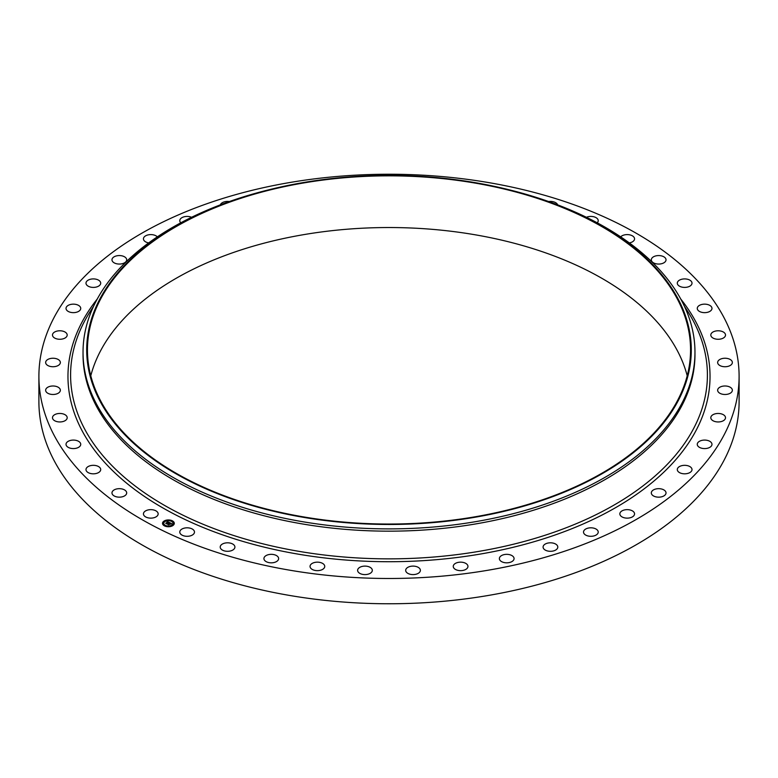 <?xml version="1.0" encoding="UTF-8"?>
<svg xmlns="http://www.w3.org/2000/svg" width="778" height="778" viewBox="0 0 778 778"><rect width="100%" height="100%" fill="white"/><g stroke="black" fill="none" stroke-linecap="round" stroke-linejoin="round"><path stroke-width="1.17" d="M157.856 512.692A7.352 4.25 180 0 1 158.158 513.888A7.352 4.25 180 0 1 151.846 518.09A7.352 4.25 180 0 1 143.745 515.085A7.352 4.25 180 0 1 143.444 513.888A7.352 4.25 180 0 1 149.755 509.687A7.352 4.25 180 0 1 157.856 512.692M739.1 376.367L739.1 401.633A350.1 202.124 180 0 1 487.563 595.588A350.1 202.124 180 0 1 38.9 401.633L38.9 376.367A350.1 202.124 180 0 1 290.437 182.412A350.1 202.124 180 0 1 739.1 376.367A350.1 202.124 180 0 1 487.563 570.313A350.1 202.124 180 0 1 38.9 376.367M90.783 375.784A301.553 174.107 180 0 1 304.101 234.577A301.553 174.107 180 0 1 687.217 375.784M304.101 182.879A301.553 174.107 180 0 1 690.553 349.944A301.553 174.107 180 0 1 473.899 517A301.553 174.107 180 0 1 87.447 349.944A301.553 174.107 180 0 1 304.101 182.879M474.103 517.409A302.292 174.525 180 0 1 104.223 408.489A302.292 174.525 180 0 1 271.6 189.112A302.292 174.525 180 0 1 303.897 182.47A302.292 174.525 180 0 1 506.4 189.112A302.292 174.525 180 0 1 690.806 359.835A302.292 174.525 180 0 1 474.103 517.409M506.4 189.112L507.83 189.462A305.968 176.655 180 0 1 694.968 352.249A305.968 176.655 180 0 1 475.144 521.746A305.968 176.655 180 0 1 83.032 352.249A305.968 176.655 180 0 1 270.17 189.462L271.6 189.112M694.968 352.249L694.968 354.515A305.968 176.655 180 0 1 475.144 524.022A305.968 176.655 180 0 1 83.032 354.515L83.032 352.249M651.39 260.416A7.352 4.25 180 0 1 651.312 259.813A7.352 4.25 180 0 1 658.149 255.583A7.352 4.25 180 0 1 665.949 259.21A7.352 4.25 180 0 1 666.026 259.813A7.352 4.25 180 0 1 659.199 264.053A7.352 4.25 180 0 1 651.39 260.416M100.702 469.572A7.352 4.25 180 0 1 93.341 473.821A7.352 4.25 180 0 1 85.988 469.572L85.988 469.572A7.352 4.25 180 0 1 93.341 465.322A7.352 4.25 180 0 1 100.702 469.572L100.702 469.572M677.298 283.153A7.352 4.25 180 0 1 684.659 278.913A7.352 4.25 180 0 1 692.012 283.163L692.012 283.163A7.352 4.25 180 0 1 684.659 287.403A7.352 4.25 180 0 1 677.298 283.163A7.352 4.25 180 0 1 677.298 283.153M80.659 444.938A7.352 4.25 180 0 1 72.85 448.566A7.352 4.25 180 0 1 66.023 444.326A7.352 4.25 180 0 1 66.101 443.723A7.352 4.25 180 0 1 73.9 440.095A7.352 4.25 180 0 1 80.737 444.326A7.352 4.25 180 0 1 80.659 444.938M697.341 307.796A7.352 4.25 180 0 1 705.15 304.159A7.352 4.25 180 0 1 711.977 308.399A7.352 4.25 180 0 1 711.899 309.002A7.352 4.25 180 0 1 704.1 312.639A7.352 4.25 180 0 1 697.263 308.399A7.352 4.25 180 0 1 697.341 307.796M66.898 418.904A7.352 4.25 180 0 1 58.788 421.909A7.352 4.25 180 0 1 52.486 417.708A7.352 4.25 180 0 1 52.778 416.512A7.352 4.25 180 0 1 60.888 413.507A7.352 4.25 180 0 1 67.19 417.708A7.352 4.25 180 0 1 66.898 418.904M711.102 333.83A7.352 4.25 180 0 1 719.212 330.825A7.352 4.25 180 0 1 725.514 335.026A7.352 4.25 180 0 1 725.222 336.222A7.352 4.25 180 0 1 717.112 339.227A7.352 4.25 180 0 1 710.81 335.026A7.352 4.25 180 0 1 711.102 333.83M59.682 392.005A7.352 4.25 180 0 1 51.436 394.388A7.352 4.25 180 0 1 45.639 390.235A7.352 4.25 180 0 1 46.31 388.475A7.352 4.25 180 0 1 54.557 386.092A7.352 4.25 180 0 1 60.353 390.235A7.352 4.25 180 0 1 59.682 392.005M718.318 360.729A7.352 4.25 180 0 1 726.564 358.337A7.352 4.25 180 0 1 732.361 362.49A7.352 4.25 180 0 1 731.69 364.26A7.352 4.25 180 0 1 723.443 366.642A7.352 4.25 180 0 1 717.647 362.49A7.352 4.25 180 0 1 718.318 360.729M59.186 364.785A7.352 4.25 180 0 1 50.92 366.564A7.352 4.25 180 0 1 45.639 362.49A7.352 4.25 180 0 1 46.806 360.195A7.352 4.25 180 0 1 55.073 358.415A7.352 4.25 180 0 1 60.353 362.49A7.352 4.25 180 0 1 59.186 364.785M718.814 387.94A7.352 4.25 180 0 1 727.08 386.16A7.352 4.25 180 0 1 732.361 390.235A7.352 4.25 180 0 1 731.194 392.54A7.352 4.25 180 0 1 722.927 394.31A7.352 4.25 180 0 1 717.647 390.235A7.352 4.25 180 0 1 718.814 387.94M65.391 337.808A7.352 4.25 180 0 1 57.271 339.004A7.352 4.25 180 0 1 52.486 335.026A7.352 4.25 180 0 1 54.275 332.245A7.352 4.25 180 0 1 62.405 331.049A7.352 4.25 180 0 1 67.19 335.026A7.352 4.25 180 0 1 65.391 337.808M712.609 414.927A7.352 4.25 180 0 1 720.729 413.731A7.352 4.25 180 0 1 725.514 417.708A7.352 4.25 180 0 1 723.725 420.49A7.352 4.25 180 0 1 715.595 421.686A7.352 4.25 180 0 1 710.81 417.708A7.352 4.25 180 0 1 712.609 414.927M78.189 311.608A7.352 4.25 180 0 1 70.321 312.26A7.352 4.25 180 0 1 66.023 308.399A7.352 4.25 180 0 1 68.561 305.19A7.352 4.25 180 0 1 76.438 304.538A7.352 4.25 180 0 1 80.737 308.399A7.352 4.25 180 0 1 78.189 311.608M699.811 441.116A7.352 4.25 180 0 1 707.679 440.465A7.352 4.25 180 0 1 711.977 444.326A7.352 4.25 180 0 1 709.439 447.545A7.352 4.25 180 0 1 701.562 448.196A7.352 4.25 180 0 1 697.263 444.326A7.352 4.25 180 0 1 699.811 441.116M97.318 286.732A7.352 4.25 180 0 1 89.82 286.887A7.352 4.25 180 0 1 85.988 283.163A7.352 4.25 180 0 1 89.373 279.584A7.352 4.25 180 0 1 96.871 279.428A7.352 4.25 180 0 1 100.702 283.163A7.352 4.25 180 0 1 97.318 286.732M680.682 466.003A7.352 4.25 180 0 1 688.18 465.847A7.352 4.25 180 0 1 692.012 469.572A7.352 4.25 180 0 1 688.627 473.141A7.352 4.25 180 0 1 681.129 473.296A7.352 4.25 180 0 1 677.298 469.572A7.352 4.25 180 0 1 680.682 466.003M122.379 263.674A7.352 4.25 180 0 1 111.974 259.813A7.352 4.25 180 0 1 116.272 255.952A7.352 4.25 180 0 1 126.688 259.813A7.352 4.25 180 0 1 122.379 263.674M655.621 489.051A7.352 4.25 180 0 1 666.026 492.912A7.352 4.25 180 0 1 661.728 496.782A7.352 4.25 180 0 1 651.312 492.912A7.352 4.25 180 0 1 655.621 489.051M148.676 242.911A7.352 4.25 180 0 1 143.444 238.846A7.352 4.25 180 0 1 148.734 234.771A7.352 4.25 180 0 1 157.312 236.862M625.123 509.814A7.352 4.25 180 0 1 634.556 513.888A7.352 4.25 180 0 1 629.266 517.963A7.352 4.25 180 0 1 619.842 513.888A7.352 4.25 180 0 1 625.123 509.814M180.778 222.809A7.352 4.25 180 0 1 179.776 220.67A7.352 4.25 180 0 1 186.078 216.469A7.352 4.25 180 0 1 191.573 217.286M589.831 527.854A7.352 4.25 180 0 1 598.224 532.055A7.352 4.25 180 0 1 591.922 536.266A7.352 4.25 180 0 1 583.519 532.055A7.352 4.25 180 0 1 589.831 527.854M220.339 204.857A7.352 4.25 180 0 1 227.565 201.424A7.352 4.25 180 0 1 229.345 201.551M550.445 542.811A7.352 4.25 180 0 1 557.797 547.06A7.352 4.25 180 0 1 550.435 551.31A7.352 4.25 180 0 1 543.083 547.06A7.352 4.25 180 0 1 550.445 542.811M507.771 554.383A7.352 4.25 180 0 1 514.073 558.585A7.352 4.25 180 0 1 505.671 562.786A7.352 4.25 180 0 1 499.369 558.585A7.352 4.25 180 0 1 507.771 554.383M462.677 562.329A7.352 4.25 180 0 1 467.957 566.403A7.352 4.25 180 0 1 458.534 570.478A7.352 4.25 180 0 1 453.253 566.403A7.352 4.25 180 0 1 462.677 562.329M416.084 566.491A7.352 4.25 180 0 1 420.383 570.352A7.352 4.25 180 0 1 409.977 574.213A7.352 4.25 180 0 1 405.678 570.352A7.352 4.25 180 0 1 416.084 566.491M368.947 566.783A7.352 4.25 180 0 1 372.322 570.352A7.352 4.25 180 0 1 368.49 574.076A7.352 4.25 180 0 1 360.992 573.931A7.352 4.25 180 0 1 357.617 570.352A7.352 4.25 180 0 1 361.449 566.627A7.352 4.25 180 0 1 368.947 566.783M322.209 563.194A7.352 4.25 180 0 1 324.747 566.403A7.352 4.25 180 0 1 320.448 570.264A7.352 4.25 180 0 1 312.581 569.613A7.352 4.25 180 0 1 310.043 566.403A7.352 4.25 180 0 1 314.341 562.543A7.352 4.25 180 0 1 322.209 563.194M276.842 555.803A7.352 4.25 180 0 1 278.631 558.585A7.352 4.25 180 0 1 273.846 562.562A7.352 4.25 180 0 1 265.716 561.366A7.352 4.25 180 0 1 263.927 558.585A7.352 4.25 180 0 1 268.711 554.607A7.352 4.25 180 0 1 276.842 555.803M548.655 201.551A7.352 4.25 180 0 1 556.63 203.379A7.352 4.25 180 0 1 557.661 204.857M233.75 544.765A7.352 4.25 180 0 1 234.917 547.06A7.352 4.25 180 0 1 229.627 551.135A7.352 4.25 180 0 1 221.37 549.356A7.352 4.25 180 0 1 220.203 547.06A7.352 4.25 180 0 1 225.484 542.986A7.352 4.25 180 0 1 233.75 544.765M586.427 217.286A7.352 4.25 180 0 1 597.562 218.91A7.352 4.25 180 0 1 598.224 220.67A7.352 4.25 180 0 1 597.222 222.809M193.819 530.295A7.352 4.25 180 0 1 194.481 532.055A7.352 4.25 180 0 1 188.694 536.207A7.352 4.25 180 0 1 180.438 533.825A7.352 4.25 180 0 1 179.776 532.055A7.352 4.25 180 0 1 185.563 527.912A7.352 4.25 180 0 1 193.819 530.295M620.688 236.862A7.352 4.25 180 0 1 627.924 234.616A7.352 4.25 180 0 1 634.255 237.65A7.352 4.25 180 0 1 634.556 238.846A7.352 4.25 180 0 1 629.324 242.911M126.61 492.309A7.352 4.25 180 0 1 126.688 492.912A7.352 4.25 180 0 1 119.851 497.152A7.352 4.25 180 0 1 112.051 493.515A7.352 4.25 180 0 1 111.974 492.912A7.352 4.25 180 0 1 118.801 488.681A7.352 4.25 180 0 1 126.61 492.309M163.954 521.124A5.884 3.394 180 0 1 170.46 520.161A5.884 3.394 180 0 1 174.291 523.351A5.884 3.394 180 0 1 172.852 525.568A5.884 3.394 180 0 1 166.346 526.531A5.884 3.394 180 0 1 162.514 523.351A5.884 3.394 180 0 1 163.954 521.124M174.282 523.419A5.884 3.394 0 0 0 170.401 520.297A5.884 3.394 0 0 0 163.954 521.27A5.884 3.394 0 0 0 162.524 523.419M163.769 523.419A4.639 2.674 0 0 0 163.769 523.487A4.639 2.674 0 0 0 166.784 525.996A4.639 2.674 0 0 0 171.909 525.247A4.639 2.674 0 0 0 173.037 523.487A4.639 2.674 0 0 0 173.037 523.419M171.51 521.124L172.181 521.124M172.045 525.403L172.716 525.403M173.319 523.205L173.98 523.205M164.625 525.714L165.296 525.714M168.447 526.443L169.108 526.443M164.09 521.425L164.761 521.425M167.698 520.385L168.359 520.385M162.826 523.633L163.487 523.633M171.909 525.101A4.639 2.674 180 0 1 166.784 525.85A4.639 2.674 180 0 1 163.769 523.351A4.639 2.674 180 0 1 164.897 521.591A4.639 2.674 180 0 1 170.022 520.842A4.639 2.674 180 0 1 173.037 523.351A4.639 2.674 180 0 1 171.909 525.101M169.555 522.583L168.437 522.194L166.638 523.643L165.753 523.195L168.019 521.999L166.969 521.912L167.212 521.425L169.555 522.583M169.575 522.709L168.768 522.865L169.546 522.67M168.787 522.631L166.735 523.847L165.743 523.351L166.677 523.769L168.787 522.612M169.74 522.67L171.753 523.682L170.246 523.088L169.458 523.613L170.431 523.283L169.808 524.275L169.322 523.711L168.495 524.547L167.542 524.061L169.74 522.67M169.779 522.942L168.816 523.691M171.568 523.701L169.76 522.826M171.802 523.818L170.917 523.954L171.792 523.779M170.596 523.915L169.867 524.401L170.577 523.876M169.74 524.08L168.602 524.78L167.464 524.168L168.534 524.693L169.73 524.022M168.807 523.594L167.844 524.216M170.275 523.964L169.623 523.691M169.351 522.621L167.085 521.688M167.892 522.087L166.045 523.341M172.113 521.182L171.491 521.056L172.113 521.182M172.648 525.471L172.026 525.335L172.648 525.471M173.922 523.263L173.29 523.127L173.922 523.263M165.228 525.772L164.605 525.646L165.228 525.772M169.05 526.511L168.418 526.375L169.05 526.511M164.158 521.221L164.78 521.357L164.158 521.221M167.756 520.181L168.388 520.317L167.756 520.181M162.884 523.429L163.516 523.565L162.884 523.429M684.484 306.396L687.285 310.723A318.397 183.822 180 0 1 478.645 551.417A318.397 183.822 180 0 1 155.901 500.254A318.397 183.822 180 0 1 90.715 310.723L93.516 306.396M680.76 299.034A321.032 185.349 180 0 1 479.384 554.218A321.032 185.349 180 0 1 146.147 497.589A321.032 185.349 180 0 1 97.24 299.034"/></g></svg>
